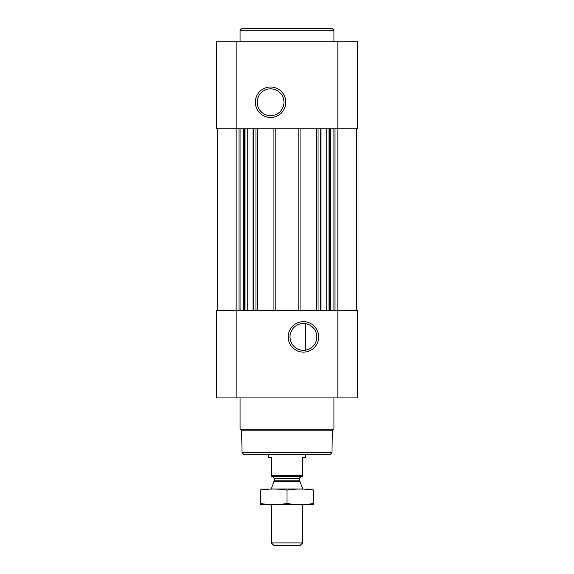 <?xml version="1.0" encoding="UTF-8"?>
<svg xmlns="http://www.w3.org/2000/svg" width="574" height="574" viewBox="0 0 574 574"><rect width="100%" height="100%" fill="white"/><g stroke="black" fill="none" stroke-linecap="round" stroke-linejoin="round"><path stroke-width="0.86" d="M303.431 323.506A13.403 13.403 0 0 1 315.033 343.611A13.403 13.403 0 0 1 291.822 343.611A13.403 13.403 0 0 1 303.431 323.506M305.777 350.104L305.777 323.714L305.777 350.104M217.381 128.827L217.381 310.312M216.599 397.926L216.599 310.312L357.401 310.312L357.401 397.926L216.599 397.926M303.431 321.691A15.218 15.218 0 0 1 316.611 344.515A15.218 15.218 0 0 1 290.25 344.515A15.218 15.218 0 0 1 303.431 321.691M356.619 128.827L356.619 310.312M316.805 128.827L316.805 310.312M300.066 128.827L300.066 310.312M273.934 128.827L273.934 310.312M257.195 128.827L257.195 310.312M357.401 128.827L216.599 128.827L216.599 41.213L357.401 41.213L357.401 128.827M270.569 87.011A15.218 15.218 0 0 1 283.75 109.842A15.218 15.218 0 0 1 257.389 109.842A15.218 15.218 0 0 1 270.569 87.011M331.959 452.678L242.041 452.678L243.606 454.249L330.394 454.249L331.959 452.678L332.346 430.809L333.932 429.216L333.932 397.926M242.041 452.678L241.654 430.809L332.346 430.809M241.654 430.809L240.068 429.216L333.932 429.216M240.068 429.216L240.068 397.926M240.068 41.213L240.068 30.264L333.932 30.264L333.932 41.213M240.068 30.264L241.632 28.7L332.368 28.7L333.932 30.264M270.569 88.834A13.403 13.403 0 0 1 282.178 108.931A13.403 13.403 0 0 1 258.967 108.931A13.403 13.403 0 0 1 270.569 88.834M302.642 475.573L271.358 475.573L271.358 476.463L302.642 476.463L302.642 457.686L305.777 457.686L305.777 454.249M271.358 475.573L271.358 457.686L268.223 457.686L268.223 454.249M302.642 542.904L271.358 542.904L273.755 545.3L300.245 545.3L302.642 542.904L302.642 504.625M271.358 488.976L302.642 488.976M271.358 542.904L271.358 504.625M272.291 476.463L274.171 478.336L274.171 480.825L271.358 488.89M260.402 504.582L313.598 504.582M313.598 503.477C313.598 504.926 313.598 504.926 313.598 503.477C304.729 504.933 295.868 504.933 287 503.477C278.132 504.933 269.271 504.933 260.402 503.477C260.402 504.926 260.402 504.926 260.402 503.477L260.402 490.124C260.402 488.675 260.402 488.675 260.402 490.124C269.271 488.668 278.132 488.668 287 490.124C295.868 488.668 304.729 488.668 313.598 490.124C313.598 488.675 313.598 488.675 313.598 490.124L313.598 503.477M287 503.477L287 490.124M260.402 489.019L313.598 489.019M253.88 128.827L253.88 310.312M255.947 128.827L255.947 310.312M275.19 128.827L275.19 310.312M298.81 128.827L298.81 310.312M318.053 128.827L318.053 310.312M320.12 128.827L320.12 310.312M335.015 128.827L335.015 310.312M337.849 41.213L337.849 397.926M236.151 397.926L236.151 41.213M238.985 128.827L238.985 310.312M333.932 128.827L333.932 310.312M330.588 128.827L330.588 310.312M329.505 128.827L329.505 310.312M328.974 128.827L328.974 310.312M326.764 128.827L326.764 310.312M321.002 128.827L321.002 310.312M252.998 128.827L252.998 310.312M247.236 128.827L247.236 310.312M245.026 128.827L245.026 310.312M244.495 128.827L244.495 310.312M243.412 128.827L243.412 310.312M240.068 128.827L240.068 310.312M274.056 481.464L299.944 481.464L302.642 488.89M274.171 480.825L299.829 480.825L299.944 481.464M274.171 478.336L299.829 478.336C299.284 478.092 299.915 477.46 301.709 476.463M299.829 480.825L299.829 478.336"/></g></svg>
